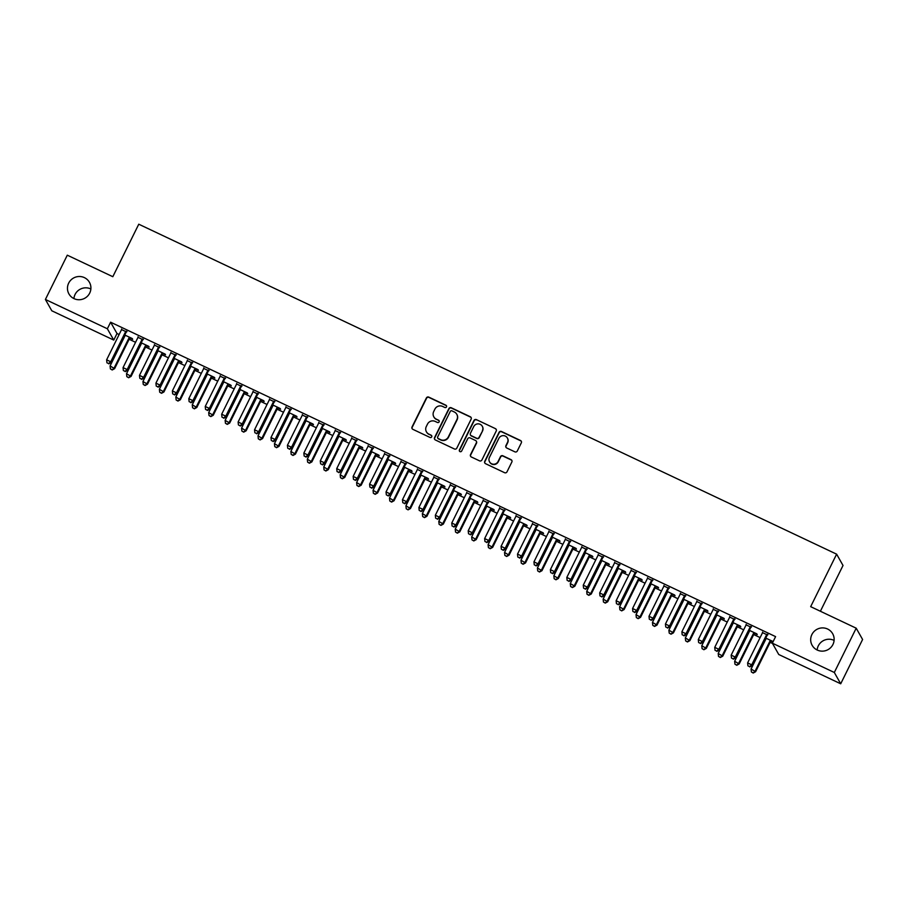 <?xml version="1.0" encoding="UTF-8"?>
<svg xmlns="http://www.w3.org/2000/svg" width="908" height="908" viewBox="0 0 908 908"><rect width="100%" height="100%" fill="white"/><g stroke="black" fill="none" stroke-linecap="round" stroke-linejoin="round"><path stroke-width="1.36" d="M446.498 406.886A1.26 1.237 -29.5 0 0 445.93 405.229L428.792 397.125A1.805 1.771 -29.5 0 0 426.374 397.976L412.05 426.953A1.805 1.771 -29.5 0 0 412.868 429.336L430.006 437.44A1.26 1.237 -29.5 0 0 431.663 435.681A1.26 1.237 -29.5 0 0 431.13 435.182L428.905 434.137A5.777 5.675 -29.5 0 1 426.295 426.544L427.486 424.127A5.777 5.675 -29.5 0 1 435.193 421.414L437.418 422.458A1.26 1.237 -29.5 0 0 439.075 420.71A1.26 1.237 -29.5 0 0 438.53 420.211L436.305 419.156A5.777 5.675 -29.5 0 1 433.695 411.562L434.887 409.145A5.777 5.675 -29.5 0 1 442.593 406.432L444.818 407.488A1.26 1.237 -29.5 0 0 446.498 406.886M446.543 405.899A1.26 1.237 -29.5 0 0 446.1 405.536L428.962 397.432A1.805 1.771 -29.5 0 0 426.556 398.283L412.221 427.259A1.805 1.771 -29.5 0 0 412.187 428.758M431.743 435.84A1.26 1.237 -29.5 0 0 431.3 435.488L428.905 434.137M439.143 420.869A1.26 1.237 -29.5 0 0 438.7 420.506L436.305 419.156M811.888 634.556A11.781 11.566 -29.5 0 0 822.693 651.138A11.781 11.566 -29.5 0 0 832.67 633.727A11.781 11.566 -29.5 0 0 811.888 634.556M834.089 640.39A11.781 11.566 -29.5 0 0 817.132 649.98M68.668 283.148A11.781 11.566 -29.5 0 0 79.473 299.731A11.781 11.566 -29.5 0 0 89.449 282.331A11.781 11.566 -29.5 0 0 68.668 283.148M90.868 288.982A11.781 11.566 -29.5 0 0 73.911 298.584M514.893 451.844A1.805 1.771 -29.5 0 0 517.299 450.992L521.317 442.866A1.805 1.771 -29.5 0 0 520.5 440.494L501.466 431.493A1.805 1.771 -29.5 0 0 499.06 432.333L484.736 461.321A1.805 1.771 -29.5 0 0 485.553 463.693L504.587 472.693A1.805 1.771 -29.5 0 0 506.993 471.842L511.851 462.024A1.805 1.771 -29.5 0 0 511.034 459.652L502.884 455.805A1.805 1.771 -29.5 0 0 500.478 456.645L498.072 461.514A4.835 4.744 -29.5 0 1 489.548 461.854A4.835 4.744 -29.5 0 1 489.435 457.439L498.867 438.36A4.835 4.744 -29.5 0 1 507.39 438.019A4.835 4.744 -29.5 0 1 507.493 442.434L505.926 445.612A1.805 1.771 -29.5 0 0 506.743 447.996L514.893 451.844M772.345 643.182L834.316 672.476L840.706 683.792L778.746 654.498L772.345 643.182L775.591 636.621L110.606 322.204L107.36 328.764L113.761 340.08L51.801 310.786L45.4 299.47L107.36 328.764M45.4 299.47L67.294 255.182L112.819 276.702L138.765 224.208L836.62 554.164L810.674 606.658L856.199 628.188L834.316 672.476M471.15 419.144A1.805 1.771 -29.5 0 0 470.333 416.772L451.287 407.771A1.805 1.771 -29.5 0 0 448.881 408.611L434.557 437.599A1.805 1.771 -29.5 0 0 435.375 439.971L454.409 448.972A1.805 1.771 -29.5 0 0 456.826 448.121L471.15 419.144M476.382 419.632L495.416 428.633A1.805 1.771 -29.5 0 1 496.233 431.005L481.91 459.981A1.805 1.771 -29.5 0 1 479.503 460.833L471.354 456.985A1.805 1.771 -29.5 0 1 470.537 454.613L476.348 442.854A1.805 1.771 -29.5 0 0 475.531 440.482L470.117 437.928A1.805 1.771 -29.5 0 0 467.711 438.768L461.661 451.015A1.26 1.237 -29.5 0 1 459.437 451.094A1.26 1.237 -29.5 0 1 459.403 449.948L473.965 420.472A1.805 1.771 -29.5 0 1 476.382 419.632L495.416 428.633M820.389 611.254L843.021 565.48L836.62 554.164M751.109 627.235L746.081 624.852M754.571 633.341L757.238 634.601L756.795 633.841L749.327 630.311M718.239 611.686L713.211 609.313M721.701 617.803L724.357 619.063L723.926 618.303L716.457 614.761M685.37 596.147L680.342 593.764M688.832 602.265L691.487 603.525L691.056 602.753L683.588 599.223M652.5 580.609L647.472 578.226M655.962 586.716L658.618 587.975L658.187 587.215L650.718 583.685M619.631 565.06L614.602 562.688M623.092 571.177L625.748 572.437L625.317 571.677L617.837 568.136M586.761 549.522L581.722 547.138M590.211 555.639L592.879 556.899L592.447 556.127L584.968 552.597M553.891 533.983L548.852 531.6M557.342 540.09L560.009 541.35L559.578 540.589L552.098 537.059M521.01 518.434L515.982 516.062M524.472 524.552L527.139 525.811L526.697 525.051L519.228 521.51M488.141 502.896L483.113 500.512M491.603 509.013L494.258 510.273L493.827 509.501L486.359 505.972M455.271 487.358L450.243 484.974M458.733 493.464L461.389 494.724L460.958 493.963L453.489 490.434M422.402 471.808L417.374 469.436M425.863 477.926L428.519 479.186L428.088 478.425L420.62 474.884M389.532 456.27L384.504 453.886M392.994 462.388L395.65 463.647L395.218 462.876L387.739 459.346M356.662 440.732L351.623 438.348M360.113 446.838L362.78 448.098L362.349 447.338L354.869 443.808M323.793 425.182L318.753 422.81M327.243 431.3L329.91 432.56L329.479 431.788L322 428.258M290.912 409.644L285.884 407.261M294.374 415.762L297.041 417.01L296.598 416.25L289.13 412.72M258.042 394.106L253.014 391.723M261.504 400.212L264.16 401.472L263.729 400.712L256.26 397.171M225.173 378.557L220.145 376.184M228.634 384.674L231.29 385.934L230.859 385.162L223.391 381.632M192.303 363.018L187.275 360.635M195.765 369.136L198.421 370.385L197.989 369.624L190.521 366.094M159.433 347.48L154.405 345.097M162.895 353.587L165.551 354.846L165.12 354.086L157.64 350.545M126.564 331.931L121.524 329.559M130.014 338.048L132.681 339.308L132.25 338.536L124.771 335.007M110.606 322.204L117.007 333.52L119.13 334.53M129.152 339.263L135.564 342.293M145.586 347.038L152.011 350.068M162.021 354.801L168.445 357.843M178.456 362.576L184.88 365.606M194.891 370.351L201.315 373.381M211.326 378.114L217.75 381.156M227.76 385.889L234.185 388.919M244.207 393.663L250.619 396.694M260.641 401.427L267.054 404.469M277.076 409.202L283.489 412.232M293.511 416.976L299.924 420.007M309.946 424.74L316.359 427.781M326.381 432.514L332.793 435.545M342.815 440.289L349.228 443.32M359.25 448.053L365.663 451.094M375.685 455.827L382.109 458.858M392.12 463.602L398.544 466.633M408.555 471.365L414.979 474.407M424.989 479.14L431.414 482.171M441.424 486.915L447.848 489.945M457.87 494.678L464.283 497.72M474.305 502.453L480.718 505.484M490.74 510.228L497.153 513.258M507.175 517.991L513.587 521.033M523.61 525.766L530.022 528.796M540.044 533.541L546.457 536.571M556.479 541.304L562.892 544.346M572.914 549.079L579.327 552.109M589.349 556.854L595.761 559.884M605.784 564.617L612.208 567.659M622.218 572.392L628.642 575.422M638.653 580.167L645.077 583.197M655.088 587.93L661.512 590.972M671.523 595.705L677.947 598.735M687.969 603.48L694.382 606.51M704.404 611.243L710.816 614.285M720.839 619.018L727.251 622.048M737.273 626.792L743.686 629.823M753.708 634.556L760.121 637.598M770.143 642.331L772.492 643.443M146.449 345.823L149.116 347.072L148.685 346.311L141.205 342.781M142.999 339.706L137.959 337.322M179.33 361.361L181.986 362.621L181.555 361.849L174.086 358.32M175.868 355.244L170.84 352.871M212.2 376.899L214.856 378.159L214.424 377.399L206.956 373.858M208.738 370.793L203.71 368.41M245.069 392.449L247.725 393.697L247.294 392.937L239.826 389.407M241.607 386.331L236.579 383.948M277.939 407.987L280.595 409.247L280.163 408.475L272.695 404.945M274.477 401.869L269.449 399.497M310.808 423.525L313.476 424.785L313.033 424.025L305.565 420.495M307.347 417.419L302.319 415.035M343.678 439.075L346.345 440.323L345.914 439.563L338.434 436.033M340.228 432.957L335.188 430.574M376.548 454.613L379.215 455.873L378.784 455.101L371.304 451.571M373.097 448.495L368.069 446.123M409.429 470.151L412.084 471.411L411.653 470.65L404.185 467.121M405.967 464.045L400.939 461.661M442.298 485.701L444.954 486.96L444.523 486.189L437.054 482.659M438.836 479.583L433.808 477.199M475.168 501.239L477.824 502.499L477.392 501.738L469.924 498.197M471.706 495.121L466.678 492.749M508.037 516.777L510.693 518.037L510.262 517.276L502.794 513.746M504.576 510.671L499.548 508.287M540.907 532.326L543.574 533.586L543.143 532.814L535.663 529.285M537.445 526.209L532.417 523.825M573.777 547.865L576.444 549.124L576.013 548.364L568.533 544.823M570.326 541.747L565.287 539.375M606.658 563.403L609.313 564.663L608.882 563.902L601.402 560.372M603.196 557.296L598.168 554.913M639.527 578.952L642.183 580.212L641.752 579.44L634.283 575.91M636.065 572.835L631.037 570.451M672.397 594.49L675.053 595.75L674.621 594.99L667.153 591.449M668.935 588.373L663.907 586M705.266 610.028L707.922 611.288L707.491 610.528L700.023 606.998M701.805 603.922L696.776 601.539M738.136 625.578L740.792 626.838L740.361 626.066L732.892 622.536M734.674 619.46L729.646 617.077M771.005 641.116L772.924 642.024M765.762 638.074L773.151 641.57M767.544 634.998L762.516 632.626M856.199 628.188L862.6 639.493L840.706 683.792M117.007 333.52L113.761 340.08M433.82 416.851L433.99 417.158A5.777 5.675 -29.5 0 0 436.476 419.462M426.419 431.822L426.59 432.129A5.777 5.675 -29.5 0 0 429.075 434.433M471.184 417.646A1.805 1.771 -29.5 0 0 470.503 417.078L451.469 408.078A1.805 1.771 -29.5 0 0 449.051 408.918L434.728 437.906A1.805 1.771 -29.5 0 0 434.694 439.404M451.957 410.859A1.26 1.237 -29.5 0 0 450.266 411.449L437.69 436.896A1.26 1.237 -29.5 0 0 438.269 438.553L440.607 439.665A5.777 5.675 -29.5 0 0 448.314 436.952L456.906 419.564A5.777 5.675 -29.5 0 0 454.295 411.971L451.957 410.859M437.724 438.053L437.894 438.36A1.26 1.237 -29.5 0 0 438.439 438.859L438.269 438.553M456.781 414.275L456.951 414.581A5.777 5.675 -29.5 0 1 457.076 419.871L448.484 437.259A5.777 5.675 -29.5 0 1 440.777 439.971L438.439 438.859M496.267 429.507A1.805 1.771 -29.5 0 0 495.586 428.939M476.303 441.197L476.473 441.504A1.805 1.771 -29.5 0 1 476.518 443.161L470.707 454.919A1.805 1.771 -29.5 0 0 470.673 456.406M476.552 419.939A1.805 1.771 -29.5 0 0 474.146 420.779L459.573 450.255A1.26 1.237 -29.5 0 0 459.527 451.242M482.375 430.653A4.835 4.744 -29.5 0 0 477.937 423.854A4.835 4.744 -29.5 0 0 473.738 426.578L470.423 433.298A1.805 1.771 -29.5 0 0 471.241 435.67L476.643 438.224A1.805 1.771 -29.5 0 0 479.049 437.384L482.545 430.959A4.835 4.744 -29.5 0 0 482.432 426.544L482.261 426.238M470.457 434.955L470.628 435.261A1.805 1.771 -29.5 0 0 471.411 435.976L471.241 435.67M482.545 430.959L479.22 437.69A1.805 1.771 -29.5 0 1 476.814 438.53L471.411 435.976M507.39 438.019L507.561 438.326A4.835 4.744 -29.5 0 1 507.674 442.741L506.096 445.919A1.805 1.771 -29.5 0 0 506.062 447.417M489.548 461.854L489.718 462.161A4.835 4.744 -29.5 0 0 498.242 461.82L498.072 461.514M511.885 460.526A1.805 1.771 -29.5 0 0 511.204 459.959L503.055 456.111A1.805 1.771 -29.5 0 0 500.649 456.951L498.242 461.82M521.351 441.367A1.805 1.771 -29.5 0 0 520.67 440.8L501.636 431.799A1.805 1.771 -29.5 0 0 499.23 432.639L484.906 461.627A1.805 1.771 -29.5 0 0 484.861 463.125M125.043 335.131L125.02 335.427A1.839 1.805 150.5 0 1 124.839 336.096L110.084 365.947L114.624 368.659L129.379 338.798A1.839 1.805 150.5 0 1 129.799 338.241L130.423 337.685M112.036 369.669L110.39 368.898L112.206 369.976L114.192 367.888L128.947 338.037A1.839 1.805 150.5 0 1 129.367 337.481L129.583 337.288M110.39 368.898L110.084 365.947M114.624 368.659L112.206 369.976M126.133 331.17L125.917 331.363A1.839 1.805 -29.5 0 0 125.486 331.919L110.731 361.781L106.622 359.829L121.377 329.979A1.839 1.805 -29.5 0 0 121.57 329.309L121.593 329.025M126.972 331.568L126.348 332.124A1.839 1.805 -29.5 0 0 125.917 332.68L111.162 362.542L110.731 361.781L108.574 363.552L106.928 362.78L108.574 363.552M108.744 363.858L111.162 362.542M106.622 359.829L106.928 362.78M141.478 342.906L141.455 343.19A1.839 1.805 150.5 0 1 141.273 343.86L126.518 373.721L131.058 376.423L145.813 346.572A1.839 1.805 150.5 0 1 146.233 346.016L146.858 345.449M128.471 377.444L126.825 376.661L128.641 377.751L130.627 375.662L145.382 345.8A1.839 1.805 150.5 0 1 145.802 345.244L146.018 345.051M126.825 376.661L126.518 373.721M131.058 376.423L128.641 377.751M157.913 350.681L157.89 350.965A1.839 1.805 150.5 0 1 157.708 351.634L142.953 381.496L147.493 384.197L162.248 354.336A1.839 1.805 150.5 0 1 162.68 353.779L163.292 353.223M144.905 385.208L143.26 384.436L145.076 385.514L147.062 383.437L161.817 353.575A1.839 1.805 150.5 0 1 162.237 353.019L162.453 352.826M143.26 384.436L142.953 381.496M147.493 384.197L145.076 385.514M142.567 338.945L142.352 339.138A1.839 1.805 -29.5 0 0 141.92 339.694L127.165 369.545L123.057 367.604L137.812 337.753A1.839 1.805 -29.5 0 0 138.005 337.084L138.027 336.789M143.407 339.342L142.783 339.898A1.839 1.805 -29.5 0 0 142.363 340.455L127.597 370.316L127.165 369.545L125.009 371.327L123.374 370.555L125.009 371.327M125.191 371.633L127.597 370.316M123.057 367.604L123.374 370.555M159.002 346.708L158.787 346.901A1.839 1.805 -29.5 0 0 158.367 347.458L143.6 377.319L139.492 375.379L154.258 345.517A1.839 1.805 -29.5 0 0 154.439 344.847L154.462 344.563M159.842 347.106L159.218 347.673A1.839 1.805 -29.5 0 0 158.798 348.229L144.043 378.08L143.6 377.319L141.444 379.101L139.809 378.318L141.444 379.101M141.625 379.408L144.043 378.08M139.492 375.379L139.809 378.318M174.347 358.444L174.336 358.739A1.839 1.805 150.5 0 1 174.143 359.409L159.388 389.26L163.928 391.972L178.683 362.11A1.839 1.805 150.5 0 1 179.114 361.554L179.727 360.998M161.34 392.982L159.694 392.211L161.511 393.289L163.497 391.2L178.252 361.35A1.839 1.805 150.5 0 1 178.672 360.794L178.899 360.601M159.694 392.211L159.388 389.26M163.928 391.972L161.511 393.289M190.793 366.219L190.771 366.503A1.839 1.805 150.5 0 1 190.578 367.173L175.823 397.034L180.363 399.736L195.129 369.885A1.839 1.805 150.5 0 1 195.549 369.329L196.173 368.761M177.775 400.757L176.129 399.974L177.957 401.064L179.932 398.975L194.687 369.113A1.839 1.805 150.5 0 1 195.118 368.557L195.333 368.364M176.129 399.974L175.823 397.034M180.363 399.736L177.957 401.064M175.437 354.483L175.221 354.676A1.839 1.805 -29.5 0 0 174.801 355.232L160.046 385.094L155.926 383.142L170.693 353.291A1.839 1.805 -29.5 0 0 170.874 352.622L170.897 352.338M176.277 354.88L175.653 355.437A1.839 1.805 -29.5 0 0 175.233 355.993L160.478 385.855L160.046 385.094L157.879 386.865L156.244 386.093L157.879 386.865M158.06 387.171L160.478 385.855M155.926 383.142L156.244 386.093M191.872 362.258L191.656 362.451A1.839 1.805 -29.5 0 0 191.236 363.007L176.481 392.858L172.372 390.917L187.127 361.066A1.839 1.805 -29.5 0 0 187.309 360.397L187.332 360.101M192.712 362.655L192.087 363.211A1.839 1.805 -29.5 0 0 191.667 363.767L176.912 393.629L176.481 392.858L174.325 394.639L172.679 393.868L174.325 394.639M174.495 394.946L176.912 393.629M172.372 390.917L172.679 393.868M207.228 373.994L207.206 374.278A1.839 1.805 150.5 0 1 207.013 374.947L192.258 404.809L196.798 407.51L211.564 377.649A1.839 1.805 150.5 0 1 211.984 377.092L212.608 376.536M194.21 408.521L192.575 407.749L194.391 408.827L196.366 406.75L211.121 376.888A1.839 1.805 150.5 0 1 211.553 376.332L211.768 376.139M192.575 407.749L192.258 404.809M196.798 407.51L194.391 408.827M208.307 370.021L208.091 370.214A1.839 1.805 -29.5 0 0 207.671 370.77L192.916 400.632L188.807 398.691L203.562 368.83A1.839 1.805 -29.5 0 0 203.744 368.16L203.767 367.876M209.146 370.419L208.522 370.986A1.839 1.805 -29.5 0 0 208.102 371.542L193.347 401.393L192.916 400.632L190.759 402.414L189.114 401.631L190.759 402.414M190.93 402.721L193.347 401.393M188.807 398.691L189.114 401.631M223.663 381.757L223.64 382.052A1.839 1.805 150.5 0 1 223.459 382.722L208.692 412.572L213.244 415.285L227.999 385.423A1.839 1.805 150.5 0 1 228.419 384.867L229.043 384.311M210.645 416.295L209.01 415.524L210.826 416.602L212.801 414.513L227.567 384.663A1.839 1.805 150.5 0 1 227.987 384.107L228.203 383.914M209.01 415.524L208.692 412.572M213.244 415.285L210.826 416.602M224.741 377.796L224.526 377.989A1.839 1.805 -29.5 0 0 224.106 378.545L209.351 408.407L205.242 406.455L219.997 376.604A1.839 1.805 -29.5 0 0 220.179 375.935L220.201 375.651M225.581 378.193L224.957 378.75A1.839 1.805 -29.5 0 0 224.537 379.306L209.782 409.168L209.351 408.407L207.194 410.178L205.548 409.406L207.194 410.178M207.364 410.484L209.782 409.168M205.242 406.455L205.548 409.406M240.098 389.532L240.075 389.816A1.839 1.805 150.5 0 1 239.894 390.485L225.139 420.347L229.679 423.049L244.434 393.198A1.839 1.805 150.5 0 1 244.854 392.642L245.478 392.074M227.079 424.07L225.445 423.287L227.261 424.376L229.247 422.288L244.002 392.426A1.839 1.805 150.5 0 1 244.422 391.87L244.638 391.677M225.445 423.287L225.139 420.347M229.679 423.049L227.261 424.376M256.533 397.307L256.51 397.591A1.839 1.805 150.5 0 1 256.328 398.26L241.573 428.122L246.113 430.823L260.868 400.961A1.839 1.805 150.5 0 1 261.288 400.405L261.913 399.849M243.526 431.833L241.88 431.062L243.696 432.14L245.682 430.063L260.437 400.201A1.839 1.805 150.5 0 1 260.857 399.645L261.073 399.452M241.88 431.062L241.573 428.122M246.113 430.823L243.696 432.14M272.968 405.07L272.945 405.365A1.839 1.805 150.5 0 1 272.763 406.035L258.008 435.885L262.548 438.598L277.303 408.736A1.839 1.805 150.5 0 1 277.723 408.18L278.347 407.624M259.96 439.608L258.315 438.836L260.131 439.915L262.117 437.826L276.872 407.976A1.839 1.805 150.5 0 1 277.292 407.42L277.507 407.227M258.315 438.836L258.008 435.885M262.548 438.598L260.131 439.915M289.402 412.845L289.38 413.129A1.839 1.805 150.5 0 1 289.198 413.798L274.443 443.66L278.983 446.361L293.738 416.511A1.839 1.805 150.5 0 1 294.158 415.955L294.782 415.387M276.395 447.383L274.749 446.6L276.565 447.689L278.552 445.601L293.307 415.739A1.839 1.805 150.5 0 1 293.727 415.183L293.942 414.99M274.749 446.6L274.443 443.66M278.983 446.361L276.565 447.689M305.837 420.62L305.814 420.903A1.839 1.805 150.5 0 1 305.633 421.573L290.878 451.435L295.418 454.136L310.173 424.274A1.839 1.805 150.5 0 1 310.593 423.718L311.217 423.162M292.83 455.146L291.184 454.375L293 455.453L294.986 453.376L309.741 423.514A1.839 1.805 150.5 0 1 310.161 422.958L310.377 422.765M291.184 454.375L290.878 451.435M295.418 454.136L293 455.453M322.272 428.394L322.249 428.678A1.839 1.805 150.5 0 1 322.068 429.348L307.313 459.198L311.853 461.911L326.608 432.049A1.839 1.805 150.5 0 1 327.028 431.493L327.652 430.937M309.265 462.921L307.619 462.149L309.435 463.228L311.421 461.139L326.176 431.289A1.839 1.805 150.5 0 1 326.596 430.733L326.812 430.54M307.619 462.149L307.313 459.198M311.853 461.911L309.435 463.228M338.707 436.158L338.684 436.442A1.839 1.805 150.5 0 1 338.502 437.111L323.747 466.973L328.287 469.674L343.042 439.824A1.839 1.805 150.5 0 1 343.462 439.268L344.087 438.7M325.7 470.696L324.054 469.913L325.87 471.002L327.856 468.914L342.611 439.052A1.839 1.805 150.5 0 1 343.031 438.496L343.247 438.303M324.054 469.913L323.747 466.973M328.287 469.674L325.87 471.002M355.141 443.933L355.119 444.216A1.839 1.805 150.5 0 1 354.937 444.886L340.182 474.748L344.722 477.449L359.477 447.599A1.839 1.805 150.5 0 1 359.897 447.031L360.521 446.475M342.134 478.459L340.489 477.687L342.305 478.766L344.291 476.689L359.046 446.827A1.839 1.805 150.5 0 1 359.466 446.271L359.681 446.078M340.489 477.687L340.182 474.748M344.722 477.449L342.305 478.766M371.576 451.707L371.554 451.991A1.839 1.805 150.5 0 1 371.372 452.661L356.617 482.511L361.157 485.224L375.912 455.362A1.839 1.805 150.5 0 1 376.332 454.806L376.956 454.25M358.569 486.234L356.923 485.462L358.739 486.54L360.726 484.452L375.481 454.602A1.839 1.805 150.5 0 1 375.901 454.045L376.116 453.852M356.923 485.462L356.617 482.511M361.157 485.224L358.739 486.54M388.011 459.471L387.988 459.754A1.839 1.805 150.5 0 1 387.807 460.424L373.052 490.286L377.592 492.987L392.347 463.137A1.839 1.805 150.5 0 1 392.778 462.581L393.391 462.013M375.004 494.009L373.358 493.226L375.174 494.315L377.161 492.227L391.916 462.376A1.839 1.805 150.5 0 1 392.335 461.809L392.551 461.616M373.358 493.226L373.052 490.286M377.592 492.987L375.174 494.315M404.446 467.245L404.435 467.529A1.839 1.805 150.5 0 1 404.242 468.199L389.487 498.061L394.027 500.762L408.782 470.911A1.839 1.805 150.5 0 1 409.213 470.355L409.837 469.788M391.439 501.772L389.793 501L391.609 502.079L393.595 500.002L408.35 470.14A1.839 1.805 150.5 0 1 408.782 469.584L408.997 469.391M389.793 501L389.487 498.061M394.027 500.762L391.609 502.079M420.892 475.02L420.869 475.304A1.839 1.805 150.5 0 1 420.676 475.974L405.921 505.824L410.461 508.537L425.228 478.675A1.839 1.805 150.5 0 1 425.648 478.119L426.272 477.563M407.874 509.547L406.228 508.775L408.055 509.853L410.03 507.765L424.785 477.914A1.839 1.805 150.5 0 1 425.216 477.358L425.432 477.165M406.228 508.775L405.921 505.824M410.461 508.537L408.055 509.853M437.327 482.784L437.304 483.067A1.839 1.805 150.5 0 1 437.123 483.737L422.356 513.599L426.908 516.3L441.663 486.45A1.839 1.805 150.5 0 1 442.082 485.894L442.707 485.326M424.308 517.322L422.674 516.538L424.49 517.628L426.465 515.54L441.231 485.689A1.839 1.805 150.5 0 1 441.651 485.133L441.867 484.929M422.674 516.538L422.356 513.599M426.908 516.3L424.49 517.628M453.762 490.558L453.739 490.842A1.839 1.805 150.5 0 1 453.557 491.512L438.791 521.374L443.342 524.075L458.097 494.224A1.839 1.805 150.5 0 1 458.517 493.668L459.142 493.101M440.743 525.096L439.109 524.313L440.925 525.391L442.9 523.314L457.666 493.453A1.839 1.805 150.5 0 1 458.086 492.896L458.302 492.704M439.109 524.313L438.791 521.374M443.342 524.075L440.925 525.391M470.196 498.333L470.174 498.617A1.839 1.805 150.5 0 1 469.992 499.286L455.237 529.137L459.777 531.85L474.532 501.988A1.839 1.805 150.5 0 1 474.952 501.432L475.576 500.876M457.189 532.86L455.544 532.088L457.36 533.166L459.346 531.078L474.101 501.227A1.839 1.805 150.5 0 1 474.521 500.671L474.736 500.478M455.544 532.088L455.237 529.137M459.777 531.85L457.36 533.166M486.631 506.096L486.609 506.38A1.839 1.805 150.5 0 1 486.427 507.05L471.672 536.912L476.212 539.613L490.967 509.763A1.839 1.805 150.5 0 1 491.387 509.206L492.011 508.639M473.624 540.635L471.978 539.851L473.794 540.941L475.781 538.853L490.536 509.002A1.839 1.805 150.5 0 1 490.956 508.446L491.171 508.242M471.978 539.851L471.672 536.912M476.212 539.613L473.794 540.941M503.066 513.871L503.043 514.155A1.839 1.805 150.5 0 1 502.862 514.825L488.107 544.687L492.647 547.388L507.402 517.537A1.839 1.805 150.5 0 1 507.822 516.981L508.446 516.414M490.059 548.409L488.413 547.626L490.229 548.704L492.215 546.627L506.97 516.765A1.839 1.805 150.5 0 1 507.39 516.209L507.606 516.016M488.413 547.626L488.107 544.687M492.647 547.388L490.229 548.704M519.501 521.646L519.478 521.93A1.839 1.805 150.5 0 1 519.297 522.599L504.542 552.45L509.082 555.163L523.837 525.301A1.839 1.805 150.5 0 1 524.256 524.745L524.881 524.188M506.494 556.173L504.848 555.401L506.664 556.479L508.65 554.391L523.405 524.54A1.839 1.805 150.5 0 1 523.825 523.984L524.041 523.791M504.848 555.401L504.542 552.45M509.082 555.163L506.664 556.479M535.936 529.409L535.913 529.693A1.839 1.805 150.5 0 1 535.731 530.363L520.976 560.225L525.516 562.926L540.271 533.075A1.839 1.805 150.5 0 1 540.691 532.519L541.316 531.952M522.929 563.947L521.283 563.164L523.099 564.254L525.085 562.166L539.84 532.315A1.839 1.805 150.5 0 1 540.26 531.759L540.476 531.555M521.283 563.164L520.976 560.225M525.516 562.926L523.099 564.254M552.37 537.184L552.348 537.468A1.839 1.805 150.5 0 1 552.166 538.138L537.411 567.999L541.951 570.701L556.706 540.85A1.839 1.805 150.5 0 1 557.126 540.294L557.75 539.727M539.363 571.722L537.718 570.939L539.534 572.017L541.52 569.94L556.275 540.078A1.839 1.805 150.5 0 1 556.695 539.522L556.91 539.329M537.718 570.939L537.411 567.999M541.951 570.701L539.534 572.017M568.805 544.959L568.783 545.243A1.839 1.805 150.5 0 1 568.601 545.912L553.846 575.763L558.386 578.475L573.141 548.614A1.839 1.805 150.5 0 1 573.561 548.057L574.185 547.501M555.798 579.486L554.152 578.714L555.968 579.792L557.955 577.704L572.71 547.853A1.839 1.805 150.5 0 1 573.13 547.297L573.345 547.104M554.152 578.714L553.846 575.763M558.386 578.475L555.968 579.792M241.176 385.571L240.961 385.764A1.839 1.805 -29.5 0 0 240.541 386.32L225.786 416.17L221.677 414.23L236.432 384.379A1.839 1.805 -29.5 0 0 236.613 383.709L236.636 383.414M242.016 385.968L241.392 386.524A1.839 1.805 -29.5 0 0 240.972 387.08L226.217 416.942L225.786 416.17L223.629 417.952L221.983 417.181L223.629 417.952M223.799 418.259L226.217 416.942M221.677 414.23L221.983 417.181M257.611 393.334L257.395 393.527A1.839 1.805 -29.5 0 0 256.975 394.083L242.22 423.945L238.112 422.004L252.867 392.142A1.839 1.805 -29.5 0 0 253.048 391.473L253.071 391.189M258.451 393.731L257.827 394.299A1.839 1.805 -29.5 0 0 257.407 394.855L242.652 424.706L242.22 423.945L240.064 425.727L238.418 424.944L240.064 425.727M240.234 426.034L242.652 424.706M238.112 422.004L238.418 424.944M274.046 401.109L273.83 401.302A1.839 1.805 -29.5 0 0 273.41 401.858L258.655 431.72L254.546 429.779L269.301 399.917A1.839 1.805 -29.5 0 0 269.483 399.248L269.506 398.964M274.886 401.506L274.261 402.062A1.839 1.805 -29.5 0 0 273.841 402.619L259.086 432.48L258.655 431.72L256.499 433.491L254.853 432.719L256.499 433.491M256.669 433.797L259.086 432.48M254.546 429.779L254.853 432.719M290.481 408.884L290.265 409.077A1.839 1.805 -29.5 0 0 289.845 409.633L275.09 439.483L270.981 437.543L285.736 407.692A1.839 1.805 -29.5 0 0 285.918 407.022L285.941 406.727M291.32 409.281L290.696 409.837A1.839 1.805 -29.5 0 0 290.276 410.393L275.521 440.255L275.09 439.483L272.933 441.265L271.288 440.494L272.933 441.265M273.104 441.572L275.521 440.255M270.981 437.543L271.288 440.494M306.915 416.647L306.7 416.84A1.839 1.805 -29.5 0 0 306.28 417.396L291.525 447.258L287.416 445.317L302.171 415.455A1.839 1.805 -29.5 0 0 302.353 414.786L302.375 414.502M307.755 417.044L307.131 417.612A1.839 1.805 -29.5 0 0 306.711 418.168L291.956 448.019L291.525 447.258L289.368 449.04L287.723 448.257L289.368 449.04M289.538 449.346L291.956 448.019M287.416 445.317L287.723 448.257M323.35 424.422L323.135 424.615A1.839 1.805 -29.5 0 0 322.715 425.171L307.96 455.033L303.851 453.092L318.606 423.23A1.839 1.805 -29.5 0 0 318.787 422.56L318.81 422.277M324.19 424.819L323.577 425.375A1.839 1.805 -29.5 0 0 323.146 425.931L308.391 455.793L307.96 455.033L305.803 456.803L304.157 456.032L305.803 456.803M305.973 457.11L308.391 455.793M303.851 453.092L304.157 456.032M339.796 432.197L339.569 432.39A1.839 1.805 -29.5 0 0 339.149 432.946L324.394 462.796L320.286 460.855L335.041 431.005A1.839 1.805 -29.5 0 0 335.234 430.335L335.245 430.04M340.625 432.594L340.012 433.15A1.839 1.805 -29.5 0 0 339.581 433.706L324.826 463.568L324.394 462.796L322.238 464.578L320.592 463.806L322.238 464.578M322.408 464.885L324.826 463.568M320.286 460.855L320.592 463.806M356.231 439.96L356.015 440.153A1.839 1.805 -29.5 0 0 355.584 440.709L340.829 470.571L336.72 468.63L351.475 438.768A1.839 1.805 -29.5 0 0 351.668 438.099L351.691 437.815M357.071 440.357L356.447 440.925A1.839 1.805 -29.5 0 0 356.027 441.481L341.26 471.331L340.829 470.571L338.673 472.353L337.027 471.57L338.673 472.353M338.854 472.659L341.26 471.331M336.72 468.63L337.027 471.57M372.666 447.735L372.45 447.928A1.839 1.805 -29.5 0 0 372.019 448.484L357.264 478.346L353.155 476.405L367.91 446.543A1.839 1.805 -29.5 0 0 368.103 445.873L368.126 445.59M373.506 448.132L372.882 448.688A1.839 1.805 -29.5 0 0 372.462 449.244L357.695 479.106L357.264 478.346L355.107 480.116L353.473 479.345L355.107 480.116M355.289 480.423L357.695 479.106M353.155 476.405L353.473 479.345M389.101 455.51L388.885 455.702A1.839 1.805 -29.5 0 0 388.465 456.259L373.699 486.109L369.59 484.168L384.356 454.318A1.839 1.805 -29.5 0 0 384.538 453.648L384.561 453.353M389.941 455.907L389.316 456.463A1.839 1.805 -29.5 0 0 388.896 457.019L374.141 486.881L373.699 486.109L371.542 487.891L369.908 487.119L371.542 487.891M371.724 488.198L374.141 486.881M369.59 484.168L369.908 487.119M405.536 463.273L405.32 463.466A1.839 1.805 -29.5 0 0 404.9 464.022L390.145 493.884L386.036 491.943L400.791 462.081A1.839 1.805 -29.5 0 0 400.973 461.412L400.995 461.128M406.375 463.67L405.751 464.238A1.839 1.805 -29.5 0 0 405.331 464.794L390.576 494.644L390.145 493.884L387.977 495.666L386.343 494.883L387.977 495.666M388.159 495.972L390.576 494.644M386.036 491.943L386.343 494.883M421.97 471.048L421.755 471.241A1.839 1.805 -29.5 0 0 421.335 471.797L406.58 501.659L402.471 499.718L417.226 469.856A1.839 1.805 -29.5 0 0 417.408 469.186L417.43 468.903M422.81 471.445L422.186 472.001A1.839 1.805 -29.5 0 0 421.766 472.557L407.011 502.419L406.58 501.659L404.423 503.429L402.777 502.657L404.423 503.429M404.593 503.736L407.011 502.419M402.471 499.718L402.777 502.657M438.405 478.822L438.189 479.015A1.839 1.805 -29.5 0 0 437.769 479.572L423.014 509.422L418.906 507.481L433.661 477.631A1.839 1.805 -29.5 0 0 433.842 476.961L433.865 476.666M439.245 479.22L438.621 479.776A1.839 1.805 -29.5 0 0 438.201 480.332L423.446 510.194L423.014 509.422L420.858 511.204L419.212 510.432L420.858 511.204M421.028 511.51L423.446 510.194M418.906 507.481L419.212 510.432M454.84 486.586L454.624 486.779A1.839 1.805 -29.5 0 0 454.204 487.335L439.449 517.197L435.341 515.256L450.096 485.394A1.839 1.805 -29.5 0 0 450.277 484.724L450.3 484.441M455.68 486.983L455.056 487.551A1.839 1.805 -29.5 0 0 454.636 488.107L439.881 517.957L439.449 517.197L437.293 518.979L435.647 518.196L437.293 518.979M437.463 519.285L439.881 517.957M435.341 515.256L435.647 518.196M471.275 494.361L471.059 494.554A1.839 1.805 -29.5 0 0 470.639 495.11L455.884 524.972L451.775 523.031L466.53 493.169A1.839 1.805 -29.5 0 0 466.712 492.499L466.735 492.215M472.115 494.758L471.49 495.314A1.839 1.805 -29.5 0 0 471.07 495.87L456.315 525.732L455.884 524.972L453.728 526.742L452.082 525.97L453.728 526.742M453.898 527.049L456.315 525.732M451.775 523.031L452.082 525.97M487.709 502.135L487.494 502.328A1.839 1.805 -29.5 0 0 487.074 502.884L472.319 532.735L468.21 530.794L482.965 500.944A1.839 1.805 -29.5 0 0 483.147 500.274L483.169 499.99M488.549 502.533L487.925 503.089A1.839 1.805 -29.5 0 0 487.505 503.645L472.75 533.507L472.319 532.735L470.162 534.517L468.517 533.745L470.162 534.517M470.333 534.823L472.75 533.507M468.21 530.794L468.517 533.745M504.144 509.899L503.929 510.092A1.839 1.805 -29.5 0 0 503.509 510.648L488.754 540.51L484.645 538.569L499.4 508.707A1.839 1.805 -29.5 0 0 499.582 508.037L499.604 507.754M504.984 510.296L504.36 510.864A1.839 1.805 -29.5 0 0 503.94 511.42L489.185 541.27L488.754 540.51L486.597 542.292L484.951 541.509L486.597 542.292M486.767 542.598L489.185 541.27M484.645 538.569L484.951 541.509M520.579 517.673L520.363 517.866A1.839 1.805 -29.5 0 0 519.944 518.423L505.189 548.284L501.08 546.344L515.835 516.482A1.839 1.805 -29.5 0 0 516.016 515.812L516.039 515.528M521.419 518.071L520.795 518.627A1.839 1.805 -29.5 0 0 520.375 519.194L505.62 549.045L505.189 548.284L503.032 550.055L501.386 549.283L503.032 550.055M503.202 550.361L505.62 549.045M501.08 546.344L501.386 549.283M537.014 525.448L536.798 525.641A1.839 1.805 -29.5 0 0 536.378 526.197L521.623 556.048L517.515 554.107L532.27 524.256A1.839 1.805 -29.5 0 0 532.451 523.587L532.474 523.303M537.854 525.846L537.23 526.402A1.839 1.805 -29.5 0 0 536.81 526.958L522.055 556.82L521.623 556.048L519.467 557.83L517.821 557.058L519.467 557.83M519.637 558.136L522.055 556.82M517.515 554.107L517.821 557.058M553.449 533.212L553.233 533.405A1.839 1.805 -29.5 0 0 552.813 533.972L538.058 563.823L533.949 561.882L548.704 532.02A1.839 1.805 -29.5 0 0 548.886 531.35L548.909 531.067M554.289 533.609L553.676 534.176A1.839 1.805 -29.5 0 0 553.244 534.733L538.489 564.583L538.058 563.823L535.902 565.605L534.256 564.821L535.902 565.605M536.072 565.911L538.489 564.583M533.949 561.882L534.256 564.821M569.895 540.986L569.679 541.179A1.839 1.805 -29.5 0 0 569.248 541.736L554.493 571.597L550.384 569.656L565.139 539.795A1.839 1.805 -29.5 0 0 565.332 539.125L565.344 538.841M570.735 541.384L570.111 541.951A1.839 1.805 -29.5 0 0 569.679 542.507L554.924 572.358L554.493 571.597L552.336 573.368L550.691 572.596L552.336 573.368M552.507 573.674L554.924 572.358M550.384 569.656L550.691 572.596M585.24 552.722L585.217 553.006A1.839 1.805 150.5 0 1 585.036 553.676L570.281 583.538L574.821 586.239L589.576 556.388A1.839 1.805 150.5 0 1 589.996 555.832L590.62 555.265M572.233 587.26L570.587 586.477L572.403 587.567L574.389 585.478L589.144 555.628A1.839 1.805 150.5 0 1 589.564 555.072L589.78 554.867M570.587 586.477L570.281 583.538M574.821 586.239L572.403 587.567M586.33 548.761L586.114 548.954A1.839 1.805 -29.5 0 0 585.683 549.51L570.928 579.361L566.819 577.42L581.574 547.569A1.839 1.805 -29.5 0 0 581.767 546.9L581.79 546.616M587.17 549.158L586.545 549.715A1.839 1.805 -29.5 0 0 586.125 550.271L571.359 580.133L570.928 579.361L568.771 581.143L567.125 580.371L568.771 581.143M568.953 581.449L571.359 580.133M566.819 577.42L567.125 580.371M601.675 560.497L601.652 560.781A1.839 1.805 150.5 0 1 601.471 561.45L586.716 591.312L591.256 594.014L606.011 564.163A1.839 1.805 150.5 0 1 606.43 563.607L607.055 563.039M588.668 595.035L587.022 594.252L588.838 595.33L590.824 593.253L605.579 563.391A1.839 1.805 150.5 0 1 605.999 562.835L606.215 562.642M587.022 594.252L586.716 591.312M591.256 594.014L588.838 595.33M602.764 556.525L602.549 556.729A1.839 1.805 -29.5 0 0 602.129 557.285L587.362 587.135L583.254 585.195L598.009 555.333A1.839 1.805 -29.5 0 0 598.202 554.663L598.224 554.379M603.604 556.922L602.98 557.489A1.839 1.805 -29.5 0 0 602.56 558.045L587.794 587.896L587.362 587.135L585.206 588.917L583.572 588.134L585.206 588.917M585.388 589.224L587.794 587.896M583.254 585.195L583.572 588.134M618.11 568.272L618.098 568.556A1.839 1.805 150.5 0 1 617.905 569.225L603.15 599.076L607.69 601.788L622.445 571.927A1.839 1.805 150.5 0 1 622.877 571.37L623.49 570.814M605.103 602.798L603.457 602.027L605.273 603.105L607.259 601.017L622.014 571.166A1.839 1.805 150.5 0 1 622.434 570.61L622.65 570.417M603.457 602.027L603.15 599.076M607.69 601.788L605.273 603.105M619.199 564.299L618.984 564.492A1.839 1.805 -29.5 0 0 618.564 565.048L603.797 594.91L599.689 592.969L614.455 563.108A1.839 1.805 -29.5 0 0 614.637 562.438L614.659 562.154M620.039 564.697L619.415 565.264A1.839 1.805 -29.5 0 0 618.995 565.82L604.24 595.671L603.797 594.91L601.641 596.692L600.006 595.909L601.641 596.692M601.822 596.987L604.24 595.671M599.689 592.969L600.006 595.909M634.556 576.035L634.533 576.319A1.839 1.805 150.5 0 1 634.34 576.989L619.585 606.85L624.125 609.552L638.88 579.701A1.839 1.805 150.5 0 1 639.311 579.145L639.936 578.578M621.537 610.573L619.892 609.79L621.708 610.88L623.694 608.791L638.449 578.941A1.839 1.805 150.5 0 1 638.88 578.385L639.096 578.18M619.892 609.79L619.585 606.85M624.125 609.552L621.708 610.88M635.634 572.074L635.418 572.267A1.839 1.805 -29.5 0 0 634.998 572.823L620.243 602.674L616.135 600.733L630.89 570.882A1.839 1.805 -29.5 0 0 631.071 570.213L631.094 569.929M636.474 572.471L635.85 573.027A1.839 1.805 -29.5 0 0 635.43 573.584L620.675 603.445L620.243 602.674L618.087 604.456L616.441 603.684L618.087 604.456M618.257 604.762L620.675 603.445M616.135 600.733L616.441 603.684M650.991 583.81L650.968 584.094A1.839 1.805 150.5 0 1 650.775 584.763L636.02 614.625L640.56 617.327L655.326 587.476A1.839 1.805 150.5 0 1 655.746 586.92L656.37 586.352M637.972 618.348L636.338 617.565L638.154 618.654L640.129 616.566L654.884 586.704A1.839 1.805 150.5 0 1 655.315 586.148L655.531 585.955M636.338 617.565L636.02 614.625M640.56 617.327L638.154 618.654M652.069 579.837L651.853 580.042A1.839 1.805 -29.5 0 0 651.433 580.598L636.678 610.448L632.57 608.508L647.325 578.646A1.839 1.805 -29.5 0 0 647.506 577.976L647.529 577.692M652.909 580.235L652.285 580.802A1.839 1.805 -29.5 0 0 651.865 581.358L637.11 611.209L636.678 610.448L634.522 612.23L632.876 611.447L634.522 612.23M634.692 612.537L637.11 611.209M632.57 608.508L632.876 611.447M667.425 591.585L667.403 591.868A1.839 1.805 150.5 0 1 667.221 592.538L652.455 622.389L657.006 625.101L671.761 595.239A1.839 1.805 150.5 0 1 672.181 594.683L672.805 594.127M654.407 626.111L652.773 625.34L654.589 626.418L656.563 624.329L671.33 594.479A1.839 1.805 150.5 0 1 671.75 593.923L671.965 593.73M652.773 625.34L652.455 622.389M657.006 625.101L654.589 626.418M668.504 587.612L668.288 587.805A1.839 1.805 -29.5 0 0 667.868 588.361L653.113 618.223L649.004 616.282L663.759 586.42A1.839 1.805 -29.5 0 0 663.941 585.751L663.964 585.467M669.344 588.009L668.719 588.577A1.839 1.805 -29.5 0 0 668.299 589.133L653.544 618.984L653.113 618.223L650.957 620.005L649.311 619.222L650.957 620.005M651.127 620.3L653.544 618.984M649.004 616.282L649.311 619.222M683.86 599.348L683.837 599.643A1.839 1.805 150.5 0 1 683.656 600.302L668.89 630.163L673.441 632.865L688.196 603.014A1.839 1.805 150.5 0 1 688.616 602.458L689.24 601.89M670.842 633.886L669.207 633.103L671.023 634.193L673.01 632.104L687.765 602.254A1.839 1.805 150.5 0 1 688.185 601.698L688.4 601.493M669.207 633.103L668.89 630.163M673.441 632.865L671.023 634.193M684.938 595.387L684.723 595.58A1.839 1.805 -29.5 0 0 684.303 596.136L669.548 625.987L665.439 624.046L680.194 594.195A1.839 1.805 -29.5 0 0 680.376 593.526L680.398 593.242M685.778 595.784L685.154 596.34A1.839 1.805 -29.5 0 0 684.734 596.896L669.979 626.758L669.548 625.987L667.391 627.769L665.746 626.997L667.391 627.769M667.562 628.075L669.979 626.758M665.439 624.046L665.746 626.997M700.295 607.123L700.272 607.407A1.839 1.805 150.5 0 1 700.091 608.076L685.336 637.938L689.876 640.639L704.631 610.789A1.839 1.805 150.5 0 1 705.051 610.233L705.675 609.665M687.288 641.661L685.642 640.878L687.458 641.967L689.444 639.879L704.199 610.017A1.839 1.805 150.5 0 1 704.619 609.461L704.835 609.268M685.642 640.878L685.336 637.938M689.876 640.639L687.458 641.967M701.373 603.15L701.158 603.355A1.839 1.805 -29.5 0 0 700.738 603.911L685.983 633.761L681.874 631.82L696.629 601.959A1.839 1.805 -29.5 0 0 696.811 601.289L696.833 601.005M702.213 603.548L701.589 604.115A1.839 1.805 -29.5 0 0 701.169 604.671L686.414 634.522L685.983 633.761L683.826 635.543L682.18 634.76L683.826 635.543M683.996 635.85L686.414 634.522M681.874 631.82L682.18 634.76M716.73 614.898L716.707 615.181A1.839 1.805 150.5 0 1 716.525 615.851L701.77 645.702L706.31 648.414L721.065 618.552A1.839 1.805 150.5 0 1 721.485 617.996L722.11 617.44M703.723 649.424L702.077 648.653L703.893 649.731L705.879 647.654L720.634 617.792A1.839 1.805 150.5 0 1 721.054 617.236L721.27 617.043M702.077 648.653L701.77 645.702M706.31 648.414L703.893 649.731M717.808 610.925L717.592 611.118A1.839 1.805 -29.5 0 0 717.172 611.674L702.417 641.536L698.309 639.595L713.064 609.733A1.839 1.805 -29.5 0 0 713.245 609.064L713.268 608.78M718.648 611.322L718.024 611.89A1.839 1.805 -29.5 0 0 717.604 612.446L702.849 642.296L702.417 641.536L700.261 643.318L698.615 642.535L700.261 643.318M700.431 643.613L702.849 642.296M698.309 639.595L698.615 642.535M733.165 622.661L733.142 622.956A1.839 1.805 150.5 0 1 732.96 623.614L718.205 653.476L722.745 656.189L737.5 626.327A1.839 1.805 150.5 0 1 737.92 625.771L738.545 625.203M720.158 657.199L718.512 656.416L720.328 657.505L722.314 655.417L737.069 625.567A1.839 1.805 150.5 0 1 737.489 625.01L737.705 624.806M718.512 656.416L718.205 653.476M722.745 656.189L720.328 657.505M734.243 618.7L734.027 618.893A1.839 1.805 -29.5 0 0 733.607 619.449L718.852 649.299L714.744 647.359L729.499 617.508A1.839 1.805 -29.5 0 0 729.68 616.838L729.703 616.555M735.083 619.097L734.459 619.653A1.839 1.805 -29.5 0 0 734.039 620.209L719.284 650.071L718.852 649.299L716.696 651.081L715.05 650.31L716.696 651.081M716.866 651.388L719.284 650.071M714.744 647.359L715.05 650.31M749.599 630.436L749.577 630.72A1.839 1.805 150.5 0 1 749.395 631.389L734.64 661.251L739.18 663.952L753.935 634.102A1.839 1.805 150.5 0 1 754.355 633.546L754.979 632.978M736.592 664.974L734.947 664.191L736.763 665.28L738.749 663.192L753.504 633.33A1.839 1.805 150.5 0 1 753.924 632.774L754.139 632.581M734.947 664.191L734.64 661.251M739.18 663.952L736.763 665.28M750.678 626.463L750.462 626.668A1.839 1.805 -29.5 0 0 750.042 627.224L735.287 657.074L731.178 655.133L745.933 625.271A1.839 1.805 -29.5 0 0 746.115 624.602L746.138 624.318M751.518 626.861L750.893 627.428A1.839 1.805 -29.5 0 0 750.473 627.984L735.718 657.835L735.287 657.074L733.131 658.856L731.485 658.073L733.131 658.856M733.301 659.163L735.718 657.835M731.178 655.133L731.485 658.073M766.034 638.21L766.011 638.494A1.839 1.805 150.5 0 1 765.83 639.164L751.075 669.014L755.615 671.727L770.37 641.865A1.839 1.805 150.5 0 1 770.79 641.309L771.414 640.753M753.027 672.737L751.381 671.965L753.197 673.044L755.184 670.967L769.939 641.105A1.839 1.805 150.5 0 1 770.359 640.549L770.574 640.356M751.381 671.965L751.075 669.014M755.615 671.727L753.197 673.044M767.112 634.238L766.897 634.431A1.839 1.805 -29.5 0 0 766.477 634.987L751.722 664.849L747.613 662.908L762.368 633.046A1.839 1.805 -29.5 0 0 762.55 632.377L762.572 632.093M767.952 634.635L767.328 635.203A1.839 1.805 -29.5 0 0 766.908 635.759L752.153 665.609L751.722 664.849L749.565 666.631L747.92 665.848L749.565 666.631M749.736 666.926L752.153 665.609M747.613 662.908L747.92 665.848M129.379 338.798L128.947 338.037M129.799 338.241L129.367 337.481M125.917 331.363L126.348 332.124M125.486 331.919L125.917 332.68M145.813 346.572L145.382 345.8M146.233 346.016L145.802 345.244M162.248 354.336L161.817 353.575M162.68 353.779L162.237 353.019M142.352 339.138L142.783 339.898M141.92 339.694L142.363 340.455M158.787 346.901L159.218 347.673M158.367 347.458L158.798 348.229M178.683 362.11L178.252 361.35M179.114 361.554L178.672 360.794M195.129 369.885L194.687 369.113M195.549 369.329L195.118 368.557M175.221 354.676L175.653 355.437M174.801 355.232L175.233 355.993M191.656 362.451L192.087 363.211M191.236 363.007L191.667 363.767M211.564 377.649L211.121 376.888M211.984 377.092L211.553 376.332M208.091 370.214L208.522 370.986M207.671 370.77L208.102 371.542M227.999 385.423L227.567 384.663M228.419 384.867L227.987 384.107M224.526 377.989L224.957 378.75M224.106 378.545L224.537 379.306M244.434 393.198L244.002 392.426M244.854 392.642L244.422 391.87M260.868 400.961L260.437 400.201M261.288 400.405L260.857 399.645M277.303 408.736L276.872 407.976M277.723 408.18L277.292 407.42M293.738 416.511L293.307 415.739M294.158 415.955L293.727 415.183M310.173 424.274L309.741 423.514M310.593 423.718L310.161 422.958M326.608 432.049L326.176 431.289M327.028 431.493L326.596 430.733M343.042 439.824L342.611 439.052M343.462 439.268L343.031 438.496M359.477 447.599L359.046 446.827M359.897 447.031L359.466 446.271M375.912 455.362L375.481 454.602M376.332 454.806L375.901 454.045M392.347 463.137L391.916 462.376M392.778 462.581L392.335 461.809M408.782 470.911L408.35 470.14M409.213 470.355L408.782 469.584M425.228 478.675L424.785 477.914M425.648 478.119L425.216 477.358M441.663 486.45L441.231 485.689M442.082 485.894L441.651 485.133M458.097 494.224L457.666 493.453M458.517 493.668L458.086 492.896M474.532 501.988L474.101 501.227M474.952 501.432L474.521 500.671M490.967 509.763L490.536 509.002M491.387 509.206L490.956 508.446M507.402 517.537L506.97 516.765M507.822 516.981L507.39 516.209M523.837 525.301L523.405 524.54M524.256 524.745L523.825 523.984M540.271 533.075L539.84 532.315M540.691 532.519L540.26 531.759M556.706 540.85L556.275 540.078M557.126 540.294L556.695 539.522M573.141 548.614L572.71 547.853M573.561 548.057L573.13 547.297M240.961 385.764L241.392 386.524M240.541 386.32L240.972 387.08M257.395 393.527L257.827 394.299M256.975 394.083L257.407 394.855M273.83 401.302L274.261 402.062M273.41 401.858L273.841 402.619M290.265 409.077L290.696 409.837M289.845 409.633L290.276 410.393M306.7 416.84L307.131 417.612M306.28 417.396L306.711 418.168M323.135 424.615L323.577 425.375M322.715 425.171L323.146 425.931M339.569 432.39L340.012 433.15M339.149 432.946L339.581 433.706M356.015 440.153L356.447 440.925M355.584 440.709L356.027 441.481M372.45 447.928L372.882 448.688M372.019 448.484L372.462 449.244M388.885 455.702L389.316 456.463M388.465 456.259L388.896 457.019M405.32 463.466L405.751 464.238M404.9 464.022L405.331 464.794M421.755 471.241L422.186 472.001M421.335 471.797L421.766 472.557M438.189 479.015L438.621 479.776M437.769 479.572L438.201 480.332M454.624 486.779L455.056 487.551M454.204 487.335L454.636 488.107M471.059 494.554L471.49 495.314M470.639 495.11L471.07 495.87M487.494 502.328L487.925 503.089M487.074 502.884L487.505 503.645M503.929 510.092L504.36 510.864M503.509 510.648L503.94 511.42M520.363 517.866L520.795 518.627M519.944 518.423L520.375 519.194M536.798 525.641L537.23 526.402M536.378 526.197L536.81 526.958M553.233 533.405L553.676 534.176M552.813 533.972L553.244 534.733M569.679 541.179L570.111 541.951M569.248 541.736L569.679 542.507M589.576 556.388L589.144 555.628M589.996 555.832L589.564 555.072M586.114 548.954L586.545 549.715M585.683 549.51L586.125 550.271M606.011 564.163L605.579 563.391M606.43 563.607L605.999 562.835M602.549 556.729L602.98 557.489M602.129 557.285L602.56 558.045M622.445 571.927L622.014 571.166M622.877 571.37L622.434 570.61M618.984 564.492L619.415 565.264M618.564 565.048L618.995 565.82M638.88 579.701L638.449 578.941M639.311 579.145L638.88 578.385M635.418 572.267L635.85 573.027M634.998 572.823L635.43 573.584M655.326 587.476L654.884 586.704M655.746 586.92L655.315 586.148M651.853 580.042L652.285 580.802M651.433 580.598L651.865 581.358M671.761 595.239L671.33 594.479M672.181 594.683L671.75 593.923M668.288 587.805L668.719 588.577M667.868 588.361L668.299 589.133M688.196 603.014L687.765 602.254M688.616 602.458L688.185 601.698M684.723 595.58L685.154 596.34M684.303 596.136L684.734 596.896M704.631 610.789L704.199 610.017M705.051 610.233L704.619 609.461M701.158 603.355L701.589 604.115M700.738 603.911L701.169 604.671M721.065 618.552L720.634 617.792M721.485 617.996L721.054 617.236M717.592 611.118L718.024 611.89M717.172 611.674L717.604 612.446M737.5 626.327L737.069 625.567M737.92 625.771L737.489 625.01M734.027 618.893L734.459 619.653M733.607 619.449L734.039 620.209M753.935 634.102L753.504 633.33M754.355 633.546L753.924 632.774M750.462 626.668L750.893 627.428M750.042 627.224L750.473 627.984M770.37 641.865L769.939 641.105M770.79 641.309L770.359 640.549M766.897 634.431L767.328 635.203M766.477 634.987L766.908 635.759"/></g></svg>
